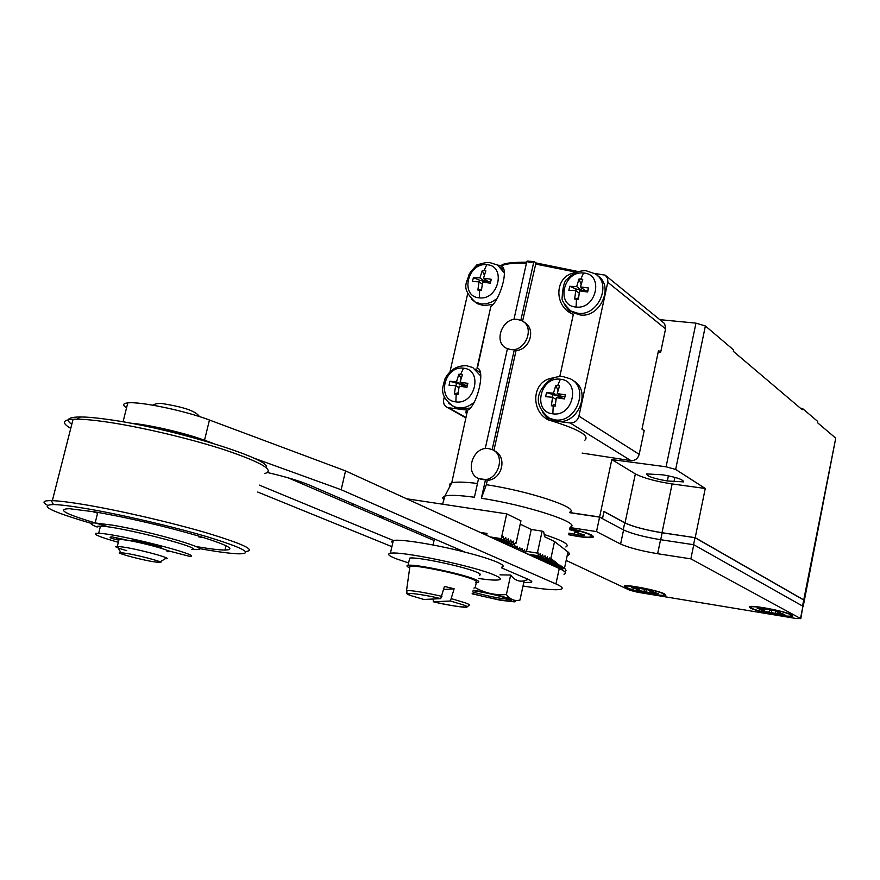 <?xml version="1.0" encoding="UTF-8"?>
<svg xmlns="http://www.w3.org/2000/svg" width="880" height="880" viewBox="0 0 880 880"><rect width="100%" height="100%" fill="white"/><g stroke="black" fill="none" stroke-linecap="round" stroke-linejoin="round"><path stroke-width="1.32" d="M803.209 606.32L835.736 438.141L817.531 422.708L817.773 421.487L802.472 408.474L802.219 409.728L733.326 351.329L733.612 349.954L705.375 325.963L675.653 469.436L705.265 488.477L695.2 537.669L804.111 600.116L802.593 606.056M675.653 469.436L666.083 466.796L611.809 459.58L635.349 473.891C643.401 478.049 655.655 481.393 672.122 483.945L705.265 488.477M695.2 537.669L662.013 532.708C645.524 529.991 633.193 526.724 625.042 522.907L604.01 511.467L602.514 518.518L599.621 516.978L611.809 459.58M667.348 480.964C653.785 478.61 646.888 476.256 646.69 473.913L662.728 474.826C676.346 477.191 683.276 479.534 683.507 481.877L667.348 480.964L668.426 475.794M705.375 325.963L695.959 323.136L660.099 319.693M802.472 408.474L800.47 408.254M603.977 511.588L624.712 522.863C632.973 526.724 645.447 530.035 662.145 532.785L694.991 537.691L803.715 600.017L802.538 606.023M803.715 600.05L835.736 438.141M599.621 516.978L569.789 512.556M694.991 537.691L693.561 544.698M800.789 618.706L802.912 606.232L693.759 544.731L660.561 539.704C644.072 536.965 631.73 533.709 623.568 529.947L599.588 517.121L569.8 512.71M582.109 453.09L630.927 460.636C635.118 460.746 637.879 458.645 639.199 454.333L644.193 430.617L641.982 429.143L658.526 350.526L660.682 352.187L658.229 351.934M660.561 539.704L657.657 553.718L690.866 558.866L693.759 544.731M690.866 558.866L800.514 618.497L802.912 606.232M800.514 618.497L796.488 618.541L637.494 592.218L629.783 590.249L566.852 560.747M570.009 527.56L596.519 531.586L599.588 517.121M596.519 531.586L620.598 544.038L623.568 529.947M657.657 553.718C641.157 550.935 628.804 547.701 620.598 544.038M536.118 262.944L534.281 261.646L530.079 262.427L526.779 261.613L513.92 319.506M522.577 321.112L535.975 262.933L578.457 271.634M594.638 273.493L605.165 275.132L607.541 278.157L607.882 281.677L578.919 416.141L639.199 454.333M497.761 265.177L501.435 265.485M660.682 352.187L665.687 328.273L664.576 323.554L606.089 275.88M630.927 460.636L570.13 422.95L550.231 420.464C578.347 429.154 589.886 435.721 584.881 440.187M466.609 414.48L465.74 412.016L467.566 410.135L448.712 407.781L465.938 417.472M448.712 407.781L447.117 407.352C444.235 405.823 443.102 403.216 443.718 399.531L444.323 396.858M449.988 371.822L467.709 293.535M625.691 587.499L624.305 585.992C626.296 584.188 657.932 590.403 664.543 593.901L665.797 595.331C663.751 597.124 632.665 591.041 625.691 587.499M750.442 608.069L749.441 606.76C751.256 604.681 785.983 611.336 791.802 614.889L792.693 616.121C790.79 618.189 756.668 611.677 750.442 608.069M569.822 528.462C579.887 530.706 587.103 532.895 591.492 535.007L593.12 537.284C589.633 538.197 581.416 537.328 568.48 534.699M534.127 261.69L527.351 261.063L526.779 261.613M500.896 265.628L501.325 265.881C509.685 269.599 498.971 301.444 490.82 306.559L476.982 368.258C485.914 368.06 477.609 405.526 467.544 410.3L451.737 482.834C456.016 481.69 464.596 481.91 477.466 483.472M477.345 368.467L490.798 306.592M481.162 263.747L476.861 264.891L473.638 268.466M564.751 304.898L570.46 312.741M575.399 272.668C554.521 275.308 553.454 305.514 572 313.786L573.287 314.589L559.779 376.618M542.366 412.181L549.472 420.233M554.004 377.883C531.102 379.423 529.672 412.984 550.198 420.662L550.231 420.464M570.13 422.95C574.552 423.016 577.478 420.75 578.919 416.141M450.087 486.035L449.537 484.264L451.242 482.999M569.767 512.16C580.503 508.233 529.133 491.062 486.321 484.715L487.289 480.37C502.557 479.721 507.738 455.961 493.889 450.571L516.043 350.603L514.36 349.492L492.162 449.625M523.93 322.091C536.338 328.339 530.31 349.668 516.043 350.603M514.36 349.492L510.73 349.569L506.484 348.304C492.976 342.21 502.502 317.108 517.429 319.385L522.071 320.815C535.271 327.14 525.492 351.967 510.73 349.569L507.419 348.744L485.21 448.657M486.321 484.715L481.371 498.267L485.54 479.479L479.303 478.786C463.881 473.836 472.725 445.687 488.73 448.646L491.755 449.449C506.858 454.707 497.739 482.548 481.899 479.446L478.577 478.489L474.408 497.244C459.536 495.253 449.702 494.846 444.906 496.023L442.618 504.196M443.641 499.642L442.574 497.596L444.422 496.166M481.371 498.267C526.977 505.164 581.966 523.204 570.471 527.032M485.54 479.479L487.289 480.37M533.72 262.196L520.85 320.232M453.354 406.461L460.592 409.211L469.392 408.111M479.853 372.416L475.376 369.116M496.474 298.969L491.381 302.181L485.859 303.853L481.437 303.985L475.244 302.104L477.697 303.776L483.89 305.657L492.492 304.414M503.415 269.621L499.939 266.805M570.548 310.816L573.089 312.675L580.261 314.985C600.336 318.032 614.537 285.736 597.553 275.726M549.021 418.066L557.183 421.278C578.336 425.084 592.053 389.796 573.045 380.589M544.181 534.468C563.167 540.727 570.383 544.896 565.851 546.975M663.146 593.67L664.301 595.001C662.409 596.673 633.523 591.019 627.066 587.73L625.79 586.333C627.627 584.65 656.997 590.414 663.146 593.67M790.317 614.647L791.142 615.791C789.382 617.716 757.68 611.655 751.905 608.311L750.981 607.101C752.664 605.165 784.894 611.336 790.317 614.647M569.767 528.693C579.084 530.772 585.783 532.796 589.853 534.754L591.36 536.877C588.137 537.713 580.525 536.921 568.535 534.479M560.516 546.161L561.913 547.239M637.285 589.16L631.675 587.73L634.601 587.576L646.536 589.545L653.587 591.338L650.98 591.492L658.361 593.637L655.358 593.769L636.548 590.04L639.089 589.886L637.285 589.16L637.461 588.313M762.927 609.873L757.262 608.421L760.749 608.333L773.465 610.434L780.593 612.26L777.425 612.359L784.773 614.504L781.209 614.57L761.552 610.676L764.632 610.566L762.927 609.873L763.114 608.949M569.558 529.683L578.325 531.883L575.564 532.268L584.551 535.04L581.284 535.447L568.821 533.137M463.452 368.203C483.241 369.578 475.299 405.108 455.862 401.874C436.205 400.246 444.18 365.178 463.452 368.203L460.647 374.363L462.462 374.605L460.075 382.173L467.852 383.372L466.95 387.343L459.184 386.133L457.985 394.449L456.17 394.251L454.41 394.02L455.598 385.715L449.042 385.22L449.933 381.26L456.489 381.744L458.876 374.198L460.647 374.363M486.772 264.715C506.517 265.551 498.707 300.509 479.314 297.847C459.69 296.747 467.533 262.24 486.772 264.715L484.033 270.644L485.837 270.842L483.505 278.212L491.249 279.268L490.369 283.184L482.625 282.117L481.448 290.367L479.633 290.202L477.873 290.037L479.05 281.798L472.483 281.556L473.363 277.662L479.93 277.893L482.262 270.523L484.033 270.644M583.484 273.031C604.23 273.933 596.497 309.804 576.081 307.032C555.456 305.855 563.233 270.457 583.484 273.031L580.844 279.125L582.736 279.334L580.459 286.902L588.522 288.002L587.653 292.006L579.579 290.906L578.38 299.365L576.477 299.2L574.618 299.024L575.828 290.565L568.854 290.312L569.723 286.319L576.697 286.561L578.974 279.004L580.844 279.125M560.362 379.247C581.174 380.71 573.298 417.197 552.838 413.82C532.169 412.071 540.078 376.079 560.362 379.247L557.656 385.583L559.559 385.836L557.238 393.602L565.345 394.856L564.454 398.937L556.347 397.683L555.137 406.208L553.223 405.999L551.364 405.757L552.574 397.232L545.611 396.693L546.502 392.634L553.465 393.162L555.797 385.407L557.656 385.583M644.82 589.633L643.522 591.811M655.358 593.769L654.742 592.713M769.923 610.445L768.603 612.48M780.538 613.415L781.209 614.57M580.404 533.951L581.284 535.447M454.41 394.02L458.161 392.755M464.915 386.991L465.3 385.275L460.075 382.173M467.456 385.099L464.035 385.374L449.933 381.26M461.054 378.664L458.876 374.198M461.67 383.119L461.736 384.846L456.489 381.744M461.736 384.846L465.3 385.275L464.013 386.848M456.445 383.647L455.928 385.913M455.598 385.715L458.898 387.651M477.873 290.037L481.569 289.102M488.334 282.854L488.576 281.809L483.505 278.212M490.743 281.468L487.3 282.018L479.765 280.291L473.363 277.662M484.352 275.165L482.262 270.523M484.935 279.224L485.012 281.49L479.93 277.893M485.012 281.49L488.576 281.809L487.806 282.777M479.765 280.291L479.369 282.018M479.05 281.798L482.262 284.053M574.618 299.024L578.523 297.935M584.936 291.588L585.156 290.554L580.459 286.902M588.06 290.136L583.748 290.752L576.037 288.981L569.723 286.319M581.119 284.372L578.974 279.004M581.361 287.606L581.416 290.213L576.697 286.561M582.131 291.203L581.416 290.246L585.156 290.554L584.364 291.511M576.037 288.981L575.696 290.565M575.828 290.565L579.183 293.15M555.324 404.261L551.364 405.757M561.715 398.475L562.1 396.726L557.238 393.602M564.971 396.539L560.703 396.825L546.502 392.634M558.041 390.555L555.797 385.407M558.294 394.284L558.338 396.286L553.465 393.162M558.338 396.286L562.1 396.726L560.736 398.31M552.926 395.054L552.453 397.221M552.574 397.232L556.028 399.432M464.035 385.374L463.716 386.793M463.089 386.705L461.736 384.89L461.384 386.441M487.3 282.018L487.146 282.678M485.738 282.491L485.012 281.534L484.825 282.37M583.748 290.752L583.605 291.401M581.427 291.115L581.416 290.246L581.229 291.093M560.703 396.825L560.384 398.255M559.724 398.156L558.338 396.319L557.997 397.903M461.802 386.507L461.736 384.89M485.045 282.403L485.012 281.534M558.382 397.958L558.338 396.319M554.532 541.541L544.566 536.723L543.73 531.927L542.135 531.146L537.383 553.091L537.9 552.453L538.494 555.797L540.287 553.564L540.881 556.897L542.663 554.664L543.257 557.986L545.028 555.753L545.6 559.064L547.382 556.842L547.954 560.153L549.714 557.931L550.297 561.22L554.532 541.541L568.744 552.574L569.492 554.224L567.996 555.368M550.286 561.22L539.484 559.482L550.297 561.22L551.507 558.921L551.529 562.111L552.739 559.823L552.761 563.002L553.971 560.714L553.993 563.893L555.192 561.605L555.214 564.773L556.402 562.485L556.424 565.642L557.612 563.365L557.634 566.511L558.811 564.245L558.833 567.38L560.01 565.114L560.021 568.238L561.198 565.983L561.209 569.096L562.375 566.841L562.397 569.954L563.552 567.699L565.224 568.975L566.005 570.526L564.564 571.571M541.827 560.549L551.529 562.122L541.838 560.549M552.761 563.002L544.17 561.616L552.761 563.002M553.993 563.893L546.491 562.672L553.993 563.893M555.214 564.773L548.801 563.728L555.214 564.773M556.424 565.642L551.1 564.784L556.424 565.642M557.634 566.511L553.388 565.829L557.634 566.511M558.833 567.38L555.665 566.863L558.833 567.38M560.021 568.238L557.931 567.897L560.021 568.238M561.209 569.096L560.153 568.931L561.209 569.096M506.704 513.865L501.27 538.67L490.05 536.899L501.259 538.659L503.184 536.371L503.833 539.847L505.747 537.559L506.385 541.024L508.299 538.736L508.948 542.201L510.84 539.913L511.478 543.367L513.359 541.079L513.986 544.522L515.867 542.245L516.054 543.224L520.949 520.806L506.704 513.865L406.549 498.762M542.135 531.146L531.256 529.474L520.223 524.128M531.256 529.474L526.504 551.353L537.383 553.091M486.585 535.315L487.003 533.434L480.106 532.356M384.307 517.341L377.894 516.34M352.583 505.483L352.968 503.844M513.986 544.522L502.876 542.762L513.997 544.522M503.833 539.847L492.635 538.076L503.844 539.847M506.385 541.024L495.22 539.253L506.396 541.024M512.38 544.269L512.941 547.349L514.8 545.094L515.416 548.482L517.275 546.238L517.88 549.604L519.728 547.36L520.333 550.726L522.17 548.482L522.775 551.837L524.601 549.604L525.206 552.948L526.504 551.353M505.296 543.147L505.439 543.917L506 543.257M507.661 543.521L507.958 545.072L509.058 543.741M510.026 543.895L510.466 546.216L512.105 544.225M516.054 543.224L515.174 543.092M501.655 567.193C504.603 566.456 503.162 564.817 497.354 562.243C490.402 559.273 479.666 555.907 465.135 552.167C435.545 544.511 400.345 538.846 393.338 540.496L391.501 541.475L392.711 543.114M408.595 562.969L395.736 558.602C388.663 555.753 386.881 553.982 390.39 553.3C400.125 550.616 474.815 566.247 494.527 575.124C500.357 577.621 501.809 579.194 498.894 579.843C495.682 580.415 488.95 579.975 478.687 578.523M501.512 567.842L528.11 579.293C531.773 580.899 532.719 581.933 530.959 582.406L523.798 582.417M267.564 472.56C285.384 476.696 299.167 480.799 308.902 484.869L465.135 552.167M393.338 540.496L259.369 485.133M288.145 477.818L434.06 540.452M409.332 559.691L409.684 558.151C415.899 556.424 463.529 566.357 476.509 572.11C480.392 573.76 481.36 574.783 479.413 575.212M257.719 492.041L391.908 546.667M523.017 585.992C542.839 589.303 555.412 590.414 560.725 589.336C563.717 588.5 562.122 586.696 555.929 583.935L341.165 489.731L253.341 457.919M213.653 443.542L204.523 440.231C184.47 432.839 148.06 424.446 130.493 423.192M563.97 574.222C566.973 573.265 565.4 571.362 559.251 568.502L345.543 470.899L209.451 420.024C185.647 410.872 139.942 401.291 127.798 402.886C122.793 403.436 122.375 405.086 126.555 407.847M499.983 574.849L510.664 575.036C514.525 580.107 519.024 582.021 524.139 580.8L519.959 600.072C514.811 601.392 510.29 599.566 506.407 594.572L510.664 575.036M409.695 567.875C406.714 566.511 406.164 565.664 408.056 565.334C414.249 563.717 461.912 573.683 474.914 579.337C478.808 580.954 479.787 581.955 477.84 582.34L475.64 582.472M341.165 489.731L345.543 470.899M473.891 588.093L475.189 587.598L476.322 582.472M475.189 587.598C484.88 593.076 495.286 595.397 506.407 594.572M410.003 566.225L410.762 566.016C416.471 564.52 460.372 573.694 472.395 578.908L475.904 580.855M409.838 566.83L409.915 566.28M137.555 424.556C160.182 428.043 182.259 433.4 203.808 440.616M473.231 590.227L476.553 590.766C496.518 594.099 521.983 601.634 514.173 601.832L500.478 600.281L472.109 593.824M409.783 567.27L409.871 566.654M473.099 590.656C487.399 592.9 499.455 595.727 509.256 599.148L511.049 600.875C507.936 601.755 483.945 597.135 472.241 593.417M409.728 567.677L409.926 566.236C415.635 564.685 460.647 574.09 472.967 579.425C476.674 580.965 477.587 581.911 475.706 582.263M472.692 591.943C487.465 596.123 499.884 598.631 509.96 599.445M406.505 591.8L406.538 590.546C408.188 594.407 403.832 591.987 411.048 595.65L423.907 599.489L440.737 598.62L444.433 586.399L454.124 588.797L450.428 601.007L433.356 601.799L433.18 599.676M508.937 542.19L497.783 540.43L508.948 542.201M71.786 424.358C65.098 419.518 68.024 417.054 80.553 416.966C87.296 417.01 96.272 417.813 107.47 419.386C170.742 427.746 273.328 459.514 266.277 467.632M70.752 428.406C61.6 423.005 62.37 419.958 73.084 419.243L76.978 419.166C83.919 419.221 93.17 420.057 104.731 421.685C139.48 426.58 191.004 438.768 226.138 450.351C262.306 462.77 275.154 470.514 264.671 473.572M443.663 589.49L454.124 588.797M47.201 505.087C41.855 502.029 43.208 500.544 51.271 500.632L52.349 500.654C59.323 500.918 69.817 502.205 83.831 504.526C118.833 510.345 171.215 522.467 206.866 532.961C243.595 544.115 256.498 550.308 245.608 551.551M225.621 550.066L225.005 549.989M511.467 543.356L500.335 541.596L511.478 543.367M91.201 523.358C50.798 511.467 38.214 505.197 53.449 504.548C60.159 504.713 70.686 506 85.041 508.387C120.296 514.283 173.569 526.713 208.153 537.064C243.551 548.031 253.847 553.63 239.041 553.839C231.473 553.63 219.659 552.134 203.599 549.351L199.067 548.548M109.747 527.131C68.222 515.46 54.692 509.3 69.168 508.684L95.304 511.94C129.558 518.012 163.658 525.943 197.615 535.733C227.458 544.907 236.588 549.692 224.983 550.066C219.01 549.978 209.44 548.823 196.273 546.579M198.638 536.833L204.171 537.724M91.696 511.346L97.592 513.161M547.954 560.142L537.13 558.404L547.954 560.153M97.196 527.054C89.837 524.172 89.144 522.797 95.139 522.94L112.442 525.151C153.516 531.971 216.689 550.616 195.591 549.417L192.357 549.23M534.776 557.326L545.611 559.064L534.765 557.315M191.719 549.428C205.238 548.372 119.482 526.35 100.463 526.119L97.383 526.306M132.693 540.298L132.473 541.2L132.44 540.342L134.783 540.65L161.348 547.129L155.166 546.513M154.979 546.458L155.221 545.468M128.337 540.419L112.486 536.965C109.659 536.855 109.329 537.328 111.507 538.395L118.888 540.1M118.338 542.3C101.31 537.515 93.731 534.556 95.601 533.434L98.67 533.291C117.656 533.687 203.5 555.577 190.003 556.468L168.036 550.748M118.8 540.463C116.666 539.506 116.776 539.077 119.119 539.154L127.567 540.287C146.971 543.576 177.144 552.321 167.013 551.661M532.389 556.237L543.257 557.986L532.389 556.237M126.764 550.671C116.545 547.734 113.377 546.282 117.271 546.282L125.785 547.448C145.189 550.781 175.406 559.438 165.286 558.701M127.644 553.586C143.187 556.292 167.431 563.178 159.214 562.518L152.229 561.539C136.95 558.866 112.695 552.024 120.835 552.629L127.644 553.586M530.002 555.148L540.881 556.897L529.991 555.137M527.593 554.048L538.494 555.797L527.593 554.048M662.013 532.708L672.122 483.945M695.959 323.136L666.083 466.796M625.042 522.907L635.349 473.891M673.959 481.866L674.905 477.334M662.145 532.785L660.704 539.726M623.26 529.782L624.712 522.863M665.588 328.845L607.772 282.282M466.994 412.742L465.74 412.038M501.325 265.881C506.198 263.604 514.569 262.746 526.405 263.307M535.227 264L576.686 272.272M473.33 402.919C468.567 406.725 463.485 408.353 458.073 407.781L453.541 406.549C438.328 395.23 442.728 387.695 445.027 378.752C449.834 369.831 456.995 365.486 466.51 365.717L472.747 367.521L480.722 375.98M456.071 407.979L448.833 403.392M477.697 303.776L475.244 302.104C460.229 287.584 467.071 283.327 469.04 274.395C473.88 266.442 480.678 262.471 489.423 262.482L497.563 265.056L504.097 272.657M475.244 302.104L471.251 298.958M573.089 312.675L570.812 310.981C564.454 304.722 561.55 300.322 562.111 297.748C562.859 286.143 564.652 279.906 567.468 279.026C572.55 273.295 578.721 270.523 585.981 270.721L595.133 273.812C612.403 283.646 598.235 316.36 577.995 313.302L570.812 310.981L566.423 307.208M551.881 419.76L549.527 418.319C538.516 409.354 535.601 400.037 540.782 390.368C549.879 376.068 557.678 376.475 563.255 376.662L570.317 378.829C589.875 387.64 576.312 423.687 554.84 419.837L549.527 418.319L544.225 414.447M645.876 591.701L646.316 589.556M649.792 592.35L650.177 590.469M651.189 591.459L651.332 590.766M771.793 610.467L771.408 612.436M775.566 613.118L775.973 611.072M777.733 612.315L777.876 611.567M574.552 533.687L575.113 531.047M575.729 532.224L575.927 531.256M456.17 394.251L455.862 401.874M479.633 290.202L479.314 297.847M576.477 299.2L576.081 307.032M553.223 405.999L552.838 413.82M564.465 568.359L567.985 551.925M559.251 568.502L555.929 583.935M204.523 440.231L209.451 420.024M409.926 566.236L406.538 590.546C412.203 590.392 424.006 592.328 441.958 596.365M451.649 598.741L465.839 603.031C469.359 604.395 470.239 605.198 468.501 605.451C467.687 607.178 465.861 607.728 463.001 607.101C455.983 606.452 446.105 604.681 433.356 601.799M450.428 601.007L463.21 604.868C476.047 609.07 452.98 606.628 433.389 601.799M423.94 599.489L411.158 595.672C397.749 591.404 420.178 593.571 440.737 598.62M111.859 536.943L111.507 538.395M116.633 537.482L116.105 539.594M683.661 481.107L683.507 481.877M534.281 261.646L527.351 261.063M501.116 265.694C502.766 263.351 511.269 262.196 526.647 262.218M578.556 271.601L535.975 262.933M447.117 407.352L465.85 417.868M593.34 536.239L593.12 537.284M507.386 348.898L506.484 348.304M451.737 482.834L444.906 496.023M664.532 593.901L664.411 594.506M625.911 585.739L625.79 586.333M791.362 614.658L791.23 615.329M751.113 606.441L750.981 607.101M591.734 535.128L591.569 535.898M639.32 588.786L639.1 589.809M651.134 590.722L650.98 591.492M764.863 609.4L764.643 610.5M777.601 611.49L777.425 612.359M575.784 531.223L575.564 532.268M433.037 544.995L434.401 538.923M390.39 553.3L393.305 540.496M531.267 580.987L530.959 582.406M523.578 580.91L528.352 579.403M408.056 565.334L409.684 558.151M127.798 402.886L123.046 421.85M152.856 405.185C155.903 403.392 159.72 402.974 164.307 403.92C176.154 405.911 194.975 409.519 199.408 416.57M511.214 600.116L511.049 600.875M80.553 416.966L76.978 419.166M52.349 500.654L73.084 419.243M53.449 504.548L51.271 500.632M224.983 550.066L226.039 545.688M95.139 522.94L97.801 512.358M98.67 533.291L100.463 526.119M117.348 546.282L119.119 539.154M160.16 561.913L165.209 558.701M120.835 552.629L117.271 546.282"/></g></svg>
